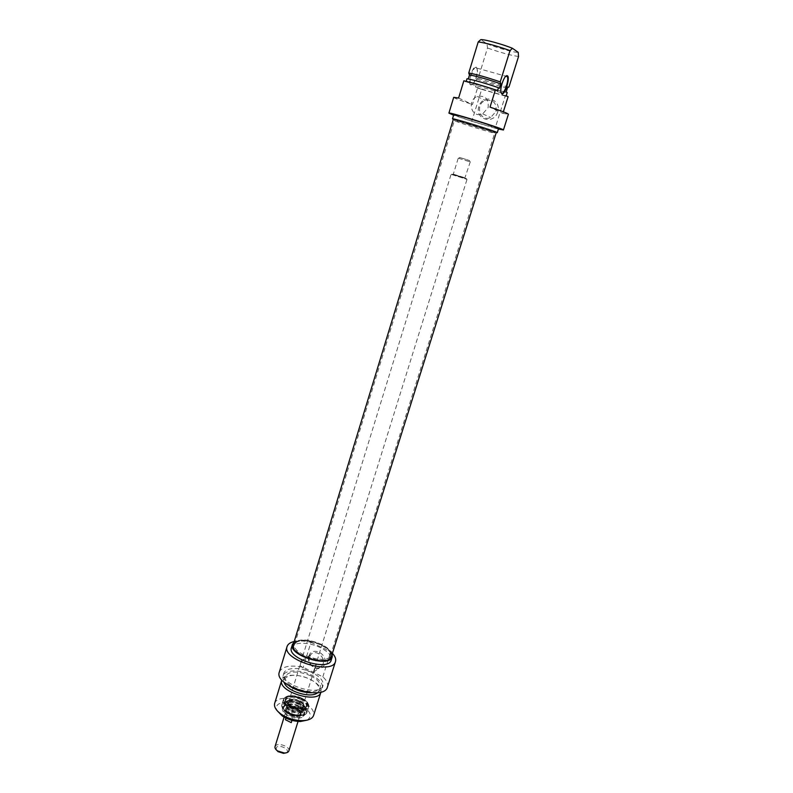 <?xml version="1.0" encoding="UTF-8"?>
<svg xmlns="http://www.w3.org/2000/svg" width="793" height="793" viewBox="0 0 793 793"><rect width="100%" height="100%" fill="white"/><g stroke="black" fill="none" stroke-linecap="round" stroke-linejoin="round"><path stroke-width="0.59" stroke-dasharray="3.96 2.97" d="M476.424 67.593C473.699 65.472 468.395 80.757 470.705 84.048L471.518 84.673C473.946 85.337 478.12 74.601 477.346 69.685L476.424 67.593M476.167 67.058L477.138 69.249C477.951 74.423 473.58 85.684 471.022 84.99C466.889 84.94 472.697 64.6 476.167 67.058M501.097 92.85L500.661 91.304C500.898 84.554 502.663 79.498 505.944 76.138M466.195 81.332L466.016 81.947L463.846 80.807M468.276 78.943L466.998 78.725M458.612 98.015L472.469 104.537L477.564 87.993L475.532 86.933L476.494 83.79L475.384 83.206L476.672 79.003L478.209 78.22L487.497 47.986L487.021 43.833L480.736 39.67M503.347 111.813L502.851 113.409L490.024 107.154M453.705 97.321C454.32 98.213 460.574 100.622 472.469 104.537M502.851 113.409L508.402 114.251M487.021 43.833C496.983 47.897 514.667 52.725 518.216 52.338M518.543 56.491C510.702 55.371 500.353 52.536 487.497 47.986M478.209 78.22C491.026 82.601 501.285 85.505 508.977 86.943M476.672 79.003C486.852 82.759 503.496 87.498 507.51 87.755M475.384 83.206C485.564 86.923 502.187 91.681 506.182 91.988M476.494 83.79C489.311 88.142 499.55 91.066 507.213 92.563M475.532 86.933C488.339 91.254 498.569 94.189 506.221 95.715M477.564 87.993L481.678 89.331L471.815 121.26L453.586 115.173M498.4 129.041L495.159 128.188L505.24 96.082L508.095 96.736M481.678 89.331L505.24 96.082M480.092 114.559C470.308 116.026 467.731 99.799 477.227 96.468C485.336 95.2 488.964 98.927 488.121 107.65L482.709 113.855L480.092 114.559M495.982 111.456C496.824 102.931 493.266 99.284 485.316 100.503C474.501 104.408 480.221 122.548 490.679 117.513L495.982 111.456M497.726 112.041C493.692 125.125 474.7 119.485 478.833 106.52C482.739 93.445 501.91 98.937 497.726 112.041M495.159 128.188L471.815 121.26M453.348 119.317L496.259 132.6M498.579 128.506L482.907 124.481C469.188 120.427 453.19 115.035 453.755 114.628M499.511 88.271C489.132 84.445 471.647 79.469 468.157 79.34M497.419 90.917C484.017 86.378 473.55 83.394 466.016 81.947M296.483 641.904L294.649 644.203C290.595 653.947 328.411 665.654 330.552 655.315L330.671 653.61C330.225 645.155 303.828 636.135 296.483 641.904M296.017 642.617C303.461 636.779 330.195 645.908 330.661 654.483C333.05 668.519 285.143 653.69 295.036 643.46L296.017 642.617M455.469 121.121C461.625 123.728 495.357 133.987 494.713 133.046L494.673 132.986C494.445 132.104 455.152 119.941 454.439 120.536L455.469 121.121M331.424 656.515C335.112 647.673 303.897 635.441 295.204 642.241L293.251 644.699M455.529 120.011L454.488 119.396C455.212 118.781 495.05 131.113 495.278 132.025C497.489 133.502 462.002 122.766 455.529 120.011M453.418 119.119L454.577 119.723C461.149 122.528 496.993 133.412 496.319 132.401M451.495 174.5L467.018 179.337L451.495 174.5M452 174.202L466.413 178.673L452 174.202M287.096 708.446L286.362 709.457C284.628 713.819 299.486 718.418 300.507 713.839C302.034 710.151 290.367 705.473 287.096 708.446M458.572 158.273L470.259 161.891L458.572 158.273M459.831 157.529L469.377 160.483L459.831 157.529M286.204 752.835C291.209 750.386 280.058 743.983 276.509 747.234L276.133 749.712M275.022 746.629L275.756 745.569C279.037 742.417 290.436 747.056 288.86 750.921M287.175 708.486L286.451 709.487C284.737 713.789 299.407 718.329 300.428 713.809C301.935 710.161 290.407 705.542 287.175 708.486M285.916 718.071L287.403 713.254L293.251 716.198L291.963 720.351M298.941 711.599L293.142 708.704L291.17 715.088L296.959 717.992L298.941 711.599L293.142 708.704M291.17 715.088L296.959 717.992M287.403 713.254L293.251 716.198M301.082 698.792C305.394 701.081 307.317 703.47 306.851 705.948C305.364 712.719 283.012 705.8 285.589 699.367L286.689 697.86C290.258 695.857 295.055 696.175 301.082 698.792M301.231 698.316L291.437 696.066C288.275 696.234 286.372 697.166 285.738 698.881C283.16 705.304 305.513 712.233 307.01 705.463C307.446 703.698 306.405 701.845 303.888 699.922L301.231 698.316M301.132 661.957L302.777 660.4C308.041 653.363 319.282 658.666 315.545 666.516L313.84 671.998C313.8 675.735 300.914 666.526 300.061 665.436L301.132 661.957L300.061 665.436M298.495 707.237L288.791 704.977C285.51 705.136 283.537 706.107 282.873 707.881C280.246 714.463 302.738 721.432 304.274 714.513C304.73 712.659 303.65 710.746 301.033 708.764L298.495 707.237M299.239 706.325L298.842 706.117C290.962 702.955 285.758 703.163 283.22 706.761C280.593 713.323 303.095 720.292 304.631 713.383C305.107 710.964 303.313 708.605 299.239 706.325M300.428 704.243C287.195 697.156 274.715 705.413 288.335 712.649C302.064 719.925 313.998 711.202 300.428 704.243M298.584 707.525L301.251 709.13C309.082 714.622 302.321 720.599 291.725 717.209C281.059 714.017 278.849 705.264 288.414 705.155L298.584 707.525M307.307 720.094C312.71 715.91 310.638 711.053 301.092 705.522C288.642 698.92 272.197 702.32 277.223 710.776M301.32 698.603L304.115 700.288C311.728 705.701 305.008 711.4 294.55 708.06C284.043 704.918 281.703 696.413 291.041 696.244L301.32 698.603M309.419 657.1C306.802 664.256 317.23 671.79 321.77 665.981C327.836 659.588 316.357 647.841 310.767 654.681L309.419 657.1M308.854 656.168C311.907 645.908 327.995 653.561 324.714 663.791C321.561 674.04 305.612 666.298 308.854 656.168M314.543 668.44L313.463 671.929M327.459 686.936C328.312 683.804 326.766 680.434 322.84 676.816L303.233 667.319C290.228 664.732 282.258 666.308 279.334 672.038M294.223 641.517C298.941 640.556 304.512 640.823 310.955 642.32L303.233 667.319M310.955 642.32L330.721 651.717L332.426 653.343M322.84 676.816L330.721 651.717M274.665 703.371C276.242 696.908 291.784 696.373 303.025 702.192C310.925 706.385 314.454 710.796 313.602 715.425M320.967 692.011C321.542 687.6 317.934 683.368 310.142 679.323C298.981 673.663 283.656 673.862 281.832 679.888M332.208 654.037C330.929 650.498 327.241 647.237 321.125 644.243C309.409 639.336 300.378 638.662 294.015 642.211M291.408 647.772C292.815 641.815 308.546 641.775 320.104 647.504C328.243 651.628 331.94 655.821 331.216 660.093M317.686 692.656L319.202 690.495C319.916 686.51 316.704 682.664 309.567 678.947C296.681 673.822 288.206 674.05 284.132 679.641L284.172 682.267M310.569 675.735C297.672 670.6 289.187 670.819 285.133 676.379C280.97 686.55 317.924 697.989 320.223 687.244C320.927 683.279 317.715 679.442 310.569 675.735M311.312 692.785C317.448 692.636 321.096 691.01 322.265 687.908C323.048 683.477 319.45 679.195 311.471 675.051C300.121 669.302 284.558 669.599 283.071 675.785C282.288 678.996 284.38 682.396 289.356 685.985M312.224 672.642C300.864 666.903 285.302 667.171 283.815 673.326C279.186 684.637 320.491 697.424 323.029 685.469C323.812 681.048 320.213 676.776 312.224 672.642M291.755 706.702C299.427 709.606 303.491 709.051 303.937 705.036C302.936 700.893 291.675 697.404 288.503 700.259C286.679 702.172 287.77 704.323 291.755 706.702M300.289 702.291C292.637 699.079 287.552 699.208 285.024 702.687C282.576 708.892 303.967 715.524 305.444 709.011C305.91 706.712 304.185 704.471 300.289 702.291M301.132 699.614C293.46 696.393 288.365 696.512 285.847 699.981C283.398 706.176 304.829 712.808 306.296 706.315C306.752 704.025 305.037 701.785 301.132 699.614M289.891 707.356C300.745 711.618 306.96 711.024 308.527 705.582C308.199 698.811 288.503 692.715 284.419 698.118C282.477 701.002 284.3 704.085 289.891 707.356M289.663 707.891C299.09 711.856 305.335 711.727 308.408 707.515L308.517 706.087C308.061 703.659 305.92 701.409 302.083 699.337C294.183 695.818 288.196 695.55 284.132 698.544L283.428 699.783C282.873 702.529 284.955 705.235 289.663 707.891M297.484 708.674C289.693 705.77 285.718 706.434 285.579 710.687C289.554 715.435 294.52 716.971 300.478 715.296C302.599 713.353 301.608 711.143 297.484 708.674M298.109 707.356C289.772 704.253 285.52 704.967 285.371 709.497C289.623 714.582 294.937 716.228 301.31 714.434C303.58 712.362 302.52 710.003 298.109 707.356M297.226 708.853C291.596 706.474 287.849 706.583 285.976 709.16C284.132 713.789 299.913 718.676 301.003 713.819C301.34 712.114 300.081 710.459 297.226 708.853M297.325 708.545C291.695 706.166 287.938 706.266 286.065 708.853C284.221 713.472 300.012 718.359 301.102 713.502C301.439 711.797 300.18 710.141 297.325 708.545M298.426 705.631C292.399 703.094 288.384 703.193 286.382 705.948L286.402 707.287C287.274 711.43 298.654 714.949 301.707 712.025L302.48 710.934C302.847 709.111 301.489 707.346 298.426 705.631M298.882 704.164C294.094 701.993 290.317 701.746 287.542 703.421L286.838 704.471C284.865 709.388 301.796 714.632 302.946 709.457L302.946 708.189L298.882 704.164M453.13 174.559L465.223 178.366L453.13 174.559M453.636 174.272L465.283 177.9L453.636 174.272M300.012 703.986C313.978 710.756 302.896 720.014 288.751 712.917C274.705 705.859 286.372 697.067 300.012 703.986M301.806 698.227C288.137 691.327 276.479 700.021 290.565 707.059C304.74 714.136 315.792 704.987 301.806 698.227M300.269 703.54C291.031 699.822 284.925 700.07 281.951 704.273C278.868 711.945 305.295 720.133 307.079 712.055C307.634 709.091 305.364 706.246 300.269 703.54M301.865 698.425C306.96 701.131 309.24 703.956 308.695 706.9C306.931 714.909 280.474 706.722 283.537 699.109C286.491 694.936 292.607 694.708 301.865 698.425M297.276 708.575C289.118 704.194 281.525 709.348 289.861 713.759C298.208 718.2 305.602 712.877 297.276 708.575M297.246 708.248C290.664 705.74 287.125 706.236 286.64 709.735L290.169 713.204C294.342 715.117 297.662 715.355 300.131 713.908C301.667 712.193 300.716 710.31 297.246 708.248M299.159 702.112C294.927 700.189 291.586 699.961 289.138 701.438C283.934 706.018 304.472 712.372 302.748 705.651L299.159 702.112M299.605 701.299C291.269 696.68 283.22 702.063 292.022 706.523C300.557 711.212 308.388 705.641 299.605 701.299M290.307 709.884C299.1 713.204 303.749 712.56 304.264 707.931L299.605 703.441C294.193 700.962 289.861 700.645 286.6 702.469C284.499 704.67 285.738 707.138 290.307 709.884M300.696 703.807C291.368 699.872 285.153 700.041 282.04 704.293C278.977 711.926 305.226 720.044 307 712.025C307.545 709.2 305.454 706.464 300.696 703.807M298.961 706.761C287.641 700.695 277.015 707.802 288.632 713.978C300.319 720.183 310.549 712.729 298.961 706.761M471.518 84.673L471.022 84.99M470.705 84.048L501.017 92.712M476.9 68.099L505.845 76.227M482.709 113.855L490.679 117.513M477.227 96.468L485.316 100.503M295.511 642.726L295.036 643.46M330.671 653.61L330.661 654.483M330.552 655.315L494.713 133.046M294.649 644.203L454.379 120.566M494.673 132.986L495.278 132.025M454.439 120.536L454.488 119.396M451.941 174.192L451.435 174.48M466.413 178.673L466.661 179.188M300.507 713.839L316.982 660.956M317.111 660.549L467.018 179.337M286.362 709.457L302.658 656.525M302.787 656.118L451.058 174.401M470.259 161.891L464.827 178.088L453.309 174.202L458.245 158.164M459.771 157.51L458.493 158.243M469.377 160.483L470.011 161.812M298.049 721.432L300.428 713.809M284.102 717.12L286.451 709.487M315.545 666.516L313.84 671.998M304.274 714.513L304.631 713.383C302.995 720.54 280.534 713.591 283.22 706.761L282.873 707.881M313.85 671.949L321.77 665.981M302.777 660.4L310.767 654.681M281.951 704.273C278.819 712.223 305.186 720.381 307.079 712.055L308.695 706.9C309.27 703.817 307 700.933 301.885 698.227C292.657 694.49 286.541 694.787 283.537 699.109L281.951 704.273M319.202 690.495L320.223 687.244M284.132 679.641L285.133 676.379M322.265 687.908L323.029 685.469M283.071 675.785L283.815 673.326M301.707 712.025L300.131 713.908C301.598 712.372 300.616 710.597 297.187 708.575C290.952 706.791 287.641 706.533 287.264 707.772L286.64 709.735L286.402 707.287M287.542 703.421L289.138 701.438C286.66 702.429 288.791 704.551 295.551 707.802C304.076 708.545 302.49 706.94 302.748 705.651L302.946 708.189M288.503 700.259L286.6 702.469C289.475 700.754 293.816 701.141 299.625 703.619L304.264 707.931L303.937 705.036M300.378 702.34C312.264 709.844 303.927 716.158 289.395 710.379C283.626 705.82 282.576 702.677 286.243 700.953C290.644 699.515 295.353 699.981 300.378 702.34M305.444 709.011L306.296 706.315M285.024 702.687L285.847 699.981M308.527 705.582L308.517 706.087M283.428 699.783L282.04 704.293C278.928 712.193 305.107 720.302 307 712.025L308.408 707.515M300.478 715.296L301.31 714.434M285.579 710.687L285.371 709.497M302.48 710.934L302.946 709.457M286.382 705.948L286.838 704.471"/><path stroke-width="1.19" d="M505.944 76.138L507.282 76.624C509.334 79.915 504.021 95.12 501.483 93.237L501.097 92.85M503.426 130.002L508.402 114.251C507.966 113.439 501.84 111.07 490.024 107.154L495.427 89.827C482.61 85.624 472.083 82.621 463.846 80.807L458.612 98.015L453.705 97.321L448.907 113.121C447.688 111.397 505.438 129.269 503.426 130.002L498.4 129.041M495.427 89.827L497.419 90.917L498.44 87.676C485.029 83.116 474.541 80.133 466.998 78.725L466.195 81.332M498.44 87.676L499.511 88.271L500.859 83.949L500.234 81.897L510.008 50.603L512.437 48.284C502.316 44.111 483.74 39.075 480.736 39.67L478.219 41.93L468.742 72.996L469.466 75.057L468.276 78.943M501.741 93.772C504.903 95.953 510.821 76.108 507.114 75.702C504.754 74.76 500.125 86.665 500.879 91.75L501.741 93.772M512.437 48.284L518.216 52.338L518.543 56.491L508.977 86.943L507.51 87.755L506.182 91.988L507.213 92.563L506.221 95.715L508.095 96.736L503.347 111.813M453.586 115.173L448.907 113.121M478.219 41.93C485.95 42.941 496.547 45.835 510.008 50.603M500.234 81.897C486.823 77.317 476.315 74.344 468.742 72.996M496.259 132.6L497.261 132.689C498.837 132.183 451.485 117.523 452.476 118.821L453.348 119.317M452.476 118.821L453.755 114.628C452.793 113.221 500.185 127.891 498.579 128.506L497.261 132.689M500.859 83.949C491.125 80.331 474.848 75.652 470.219 75.137L469.466 75.057M293.251 644.699C288.93 655.077 329.145 667.528 331.424 656.515L496.319 132.401C497.826 131.916 452.466 117.87 453.418 119.119L293.251 644.699M276.133 749.712L278.046 751.655L283.537 753.35L286.204 752.835M298.049 721.432L288.86 750.921C288.335 752.289 286.808 752.983 284.3 752.993L277.619 750.931C275.548 749.494 274.685 748.067 275.022 746.629L284.102 717.12M291.963 720.351L291.249 722.641L285.411 719.707L285.916 718.071M291.249 722.641L285.411 719.707M277.223 710.776L282.179 715.901C287.69 719.509 293.747 721.382 300.339 721.521L307.307 720.094M320.897 692.249L313.602 715.425C312.353 718.745 308.556 720.49 302.202 720.668C294.56 720.5 287.532 718.329 281.119 714.136C275.984 710.409 273.833 706.821 274.665 703.371L281.753 680.126C277.074 691.565 318.31 704.333 320.897 692.249L320.967 692.011M294.015 642.211L292.419 644.451C287.899 655.286 329.878 668.281 332.257 656.792L332.208 654.037M332.257 656.792L331.216 660.093C328.817 671.651 286.878 658.666 291.408 647.772L292.419 644.451M284.172 682.267C285.847 691.06 311.342 698.95 317.686 692.656M289.356 685.985C296.027 690.316 303.352 692.586 311.312 692.785M332.426 653.343C335.171 656.307 336.202 659.033 335.498 661.511C332.614 675.567 281.535 659.756 287.076 646.523C287.889 644.075 290.278 642.409 294.223 641.517M287.076 646.523L279.334 672.038C273.615 685.895 324.377 701.607 327.459 686.936L335.498 661.511M505.845 76.227L507.282 76.624M506.598 76.029L507.114 75.702M470.219 75.137L468.891 73.462M283.537 753.35L284.3 752.993M278.046 751.655L277.619 750.931M300.339 721.521L302.202 720.668M282.179 715.901L281.119 714.136"/></g></svg>
